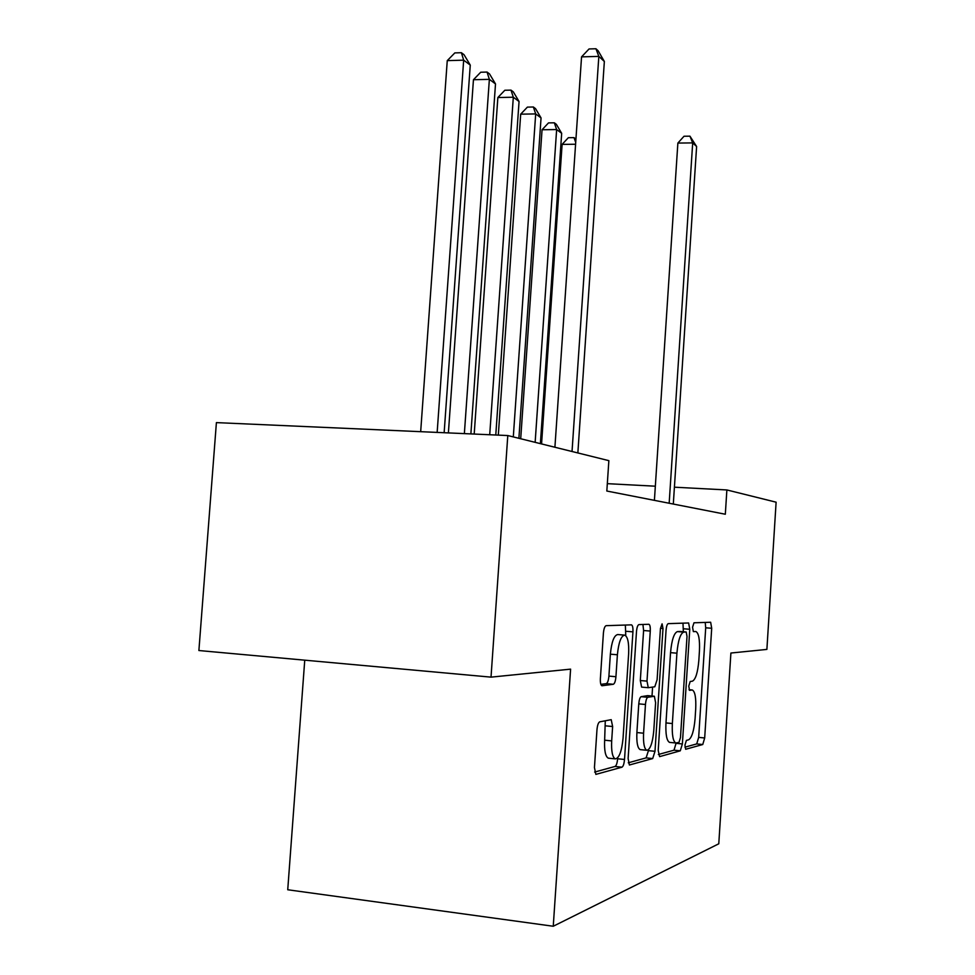 <?xml version="1.0" encoding="UTF-8"?>
<svg xmlns="http://www.w3.org/2000/svg" width="975" height="975" viewBox="0 0 975 975"><rect width="100%" height="100%" fill="white"/><g stroke="black" fill="none" stroke-linecap="round" stroke-linejoin="round"><path stroke-width="1.46" d="M684.95 745.144L685.669 749.275L702.756 744.522L704.681 737.977L711.701 628.266L710.653 622.245L693.981 622.793L692.555 627.254L693.359 631.617L695.87 631.52C698.734 633.019 699.916 639.563 699.428 651.142L698.831 660.477C697.759 672.579 695.626 679.477 692.421 681.172L690.19 681.501L688.764 686.108L689.52 690.349L692.323 689.995C695.065 691.519 696.187 697.893 695.699 709.093L695.102 718.453C694.029 730.616 691.872 737.734 688.655 739.793L686.4 740.391L684.95 745.144M599.735 721.841C598.333 722.56 597.407 725.193 596.968 729.763L594.445 767.544L595.847 774.394L621.965 767.179C623.257 766.387 624.11 763.827 624.512 759.476L632.933 631.849C633.104 627.729 632.617 625.402 631.471 624.853L606.145 625.67C604.756 626.169 603.842 628.668 603.403 633.189L600.381 678.612C600.21 682.78 600.722 685.157 601.916 685.766L613.299 684.279C614.64 683.658 615.518 681.147 615.932 676.723L617.394 654.773C618.625 642.44 621.051 635.883 624.67 635.115C627.766 636.614 629.082 642.854 628.631 653.835L623.049 738.282C621.733 751.384 619.137 758.245 615.274 758.891C612.434 757.283 611.227 751.286 611.678 740.915L612.629 726.533L611.215 719.672L599.735 721.841M726.875 489.95L776.112 502.186L766.886 649.411L730.897 653.031L718.782 843.789L553.252 926.25L570.594 669.142L491.022 677.138L507.792 435.545L608.863 460.651L606.828 491.034L725.327 514.239L726.875 489.95L674.408 487.195M658.21 750.445L659.612 756.624L680.282 750.823L682.378 743.962L689.776 629.265L688.618 622.976L668.265 623.634C667.156 624.073 666.412 626.303 666.047 630.338L658.21 750.445M652.689 758.562L629.375 765.009L628.119 758.513L636.48 631.69C636.882 627.425 637.699 625.06 638.93 624.597L648.899 624.28C649.984 624.804 650.435 627.059 650.276 631.057L646.998 681.123L648.277 687.704L654.798 686.766L657.101 679.746L660.441 628.582L662.086 623.842L663 628.485L654.993 751.311L652.689 758.562L646.108 757.88L628.278 762.803M304.748 660.172L287.735 889.761L553.252 926.25M507.792 435.545L216.401 422.614L198.888 650.532L491.022 677.138M655.334 486.196L607.327 483.661M684.95 747.167L696.723 743.913L698.673 737.38L705.705 627.803L705.217 622.416M683.341 631.763L682.987 623.147M658.344 754.504L674.005 750.189L676.138 743.035M679.002 742.341L680.477 737.527L687.009 636.395L686.193 631.983L683.707 632.105C680.355 633.506 678.088 640.526 676.918 653.177L672.36 723.547C671.872 734.894 673.03 741.378 675.821 742.999L679.002 742.341M679.928 631.495L686.144 631.983L679.916 631.483M669.898 742.402L669.496 742.365C666.668 740.744 665.498 734.26 665.974 722.926L670.544 652.653C671.714 640.014 674.005 632.994 677.406 631.605L679.855 631.483M648.217 687.692L641.611 687.107L640.307 680.526L643.598 630.52L642.939 624.463M652.592 687.095L652.007 696.028M648.497 749.726L648.436 750.64L654.993 751.311M643.585 733.212C643.159 743.133 644.231 748.824 646.803 750.299C650.24 749.617 652.555 743.145 653.762 730.872L655.602 702.682L654.371 696.247L647.839 697.296C646.644 697.905 645.852 700.306 645.462 704.486L643.585 733.212L636.894 732.554C636.468 742.463 637.553 748.142 640.161 749.617L640.587 749.653M647.839 695.662L654.176 696.247M636.894 732.554L638.771 703.865C639.173 699.684 639.966 697.283 641.172 696.686L647.583 695.638M646.108 757.88L648.436 750.64M608.839 758.221L608.29 758.16C605.414 756.551 604.195 750.567 604.646 740.196L605.28 720.769M624.439 635.091L617.711 634.554C614.043 635.322 611.593 641.867 610.362 654.176L617.394 654.773M600.844 684.352L606.243 683.646C607.596 683.024 608.485 680.513 608.912 676.102L610.362 654.176M625.767 635.7L625.353 625.036M594.628 772.078L615.054 766.447C616.358 765.668 617.224 763.096 617.626 758.757L617.699 757.807M575.591 144.239L562.112 144.398L541.564 443.942M562.112 144.398L568.34 137.707L574.007 137.633L575.933 139.132M575.713 142.508L574.007 137.633M669.167 503.246L692.689 142.898L696.613 146.518L673.311 504.063M654.408 500.358L677.869 143.069L692.689 142.898L689.947 136.171L696.613 146.518M677.869 143.069L684.023 136.244L689.947 136.171M540.382 443.637L561.673 133.307L556.64 129.553L542.051 129.76L520.699 438.75M542.051 129.76L548.511 122.899L554.336 122.801L556.64 129.553L535.141 442.345M554.336 122.801L556.359 124.325L561.673 133.307M518.895 438.311L541.052 117.926L535.689 113.917L520.687 114.173L498.31 435.13M520.687 114.173L527.39 107.116L533.374 106.994L535.689 113.917L513.301 436.922M533.374 106.994L535.531 108.627L541.052 117.926M495.775 435.021L519.053 101.498L513.313 97.22L497.859 97.537L474.203 434.058M497.859 97.537L504.831 90.261L510.997 90.127L513.313 97.22L489.718 434.753M510.997 90.127L513.313 91.857L519.053 101.498M470.876 433.912L495.507 83.923L489.365 79.341L473.448 79.731L448.39 432.912M473.448 79.731L480.712 72.235L487.061 72.065L489.365 79.341L464.368 433.619M487.061 72.065L489.535 73.929L495.507 83.923M444.149 432.729L470.267 65.093L463.673 60.17L447.257 60.633L420.676 431.681M447.257 60.633L454.837 52.906L461.394 52.711L463.673 60.17L437.153 432.413M461.394 52.711L464.039 54.71L470.267 65.093M572.033 451.498L598.833 56.392L604.354 61.474L577.858 452.948M554.909 447.245L581.551 56.867L598.833 56.392L595.944 48.75L598.175 50.822L604.354 61.474M581.551 56.867L589.058 48.957L595.944 48.75M689.045 689.727L691.86 689.983M705.705 627.803L711.701 628.266M698.673 737.38L704.681 737.977M696.723 743.913L702.756 744.522M683.536 628.777L689.776 629.265M676.114 743.328L682.378 743.962M674.005 750.189L680.282 750.823M677.406 631.605L683.707 632.105M670.544 652.653L676.918 653.177M665.974 722.926L672.36 723.547M643.598 630.52L650.276 631.057M640.307 680.526L646.998 681.123M660.465 628.278L663 628.485M641.172 696.686L647.839 697.296M638.771 703.865L645.462 704.486M605.597 725.839L612.629 726.533M604.646 740.196L611.678 740.915M608.912 676.102L615.932 676.723M606.243 683.646L613.299 684.279M626.06 631.288L632.933 631.849M617.626 758.757L624.512 759.476M615.054 766.447L621.965 767.179M689.02 689.691L692.055 689.971M669.496 742.365L675.821 742.999M641.611 687.107L648.277 687.704M640.161 749.617L646.803 750.299M647.766 695.638L654.249 696.235M608.29 758.16L615.274 758.891"/></g></svg>
